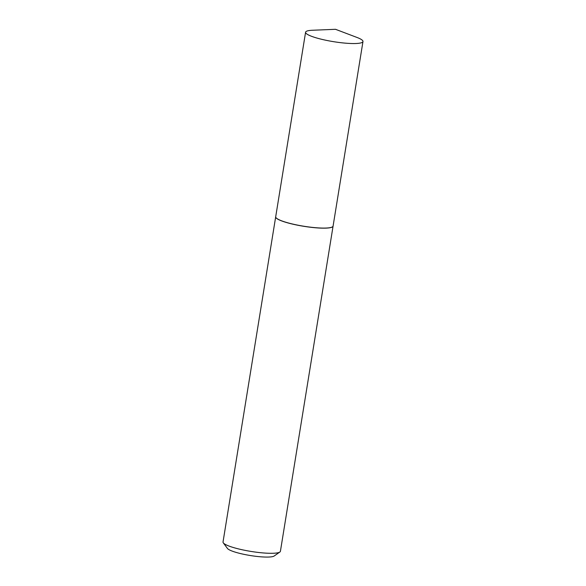 <?xml version="1.0" encoding="UTF-8"?>
<svg xmlns="http://www.w3.org/2000/svg" width="586" height="586" viewBox="0 0 586 586"><rect width="100%" height="100%" fill="white"/><g stroke="black" fill="none" stroke-linecap="round" stroke-linejoin="round"><path stroke-width="0.88" d="M321.677 39.306A29.066 4.849 -170.8 0 1 305.584 32.23A29.066 4.849 -170.8 0 1 312.514 30.252L335.507 29.3L357.028 37.467A29.066 4.849 -170.8 0 1 362.976 41.525A29.066 4.849 -170.8 0 1 321.677 39.306M362.976 41.525L333.09 226.064A29.066 4.849 -170.8 0 1 291.791 223.845A29.066 4.849 -170.8 0 1 275.698 216.769L305.584 32.23M333.082 226.101A29.066 4.849 -170.8 0 1 333.075 226.137L280.416 551.28A29.066 4.849 -170.8 0 1 279.866 552.027L274.16 556.019A23.997 3.999 -170.8 0 1 272.212 556.7A23.997 3.999 -170.8 0 1 247.241 554.993A23.997 3.999 -170.8 0 1 227.463 548.459L223.31 542.863A29.066 4.849 -170.8 0 1 223.024 541.991L275.684 216.849A29.066 4.849 -170.8 0 1 275.691 216.805M279.866 552.027A29.066 4.849 -170.8 0 1 277.508 552.847A29.066 4.849 -170.8 0 1 247.263 550.781A29.066 4.849 -170.8 0 1 223.31 542.863M333.075 226.137A29.066 4.849 -170.8 0 1 330.167 227.705A29.066 4.849 -170.8 0 1 297.534 225.185A29.066 4.849 -170.8 0 1 275.684 216.849"/></g></svg>
